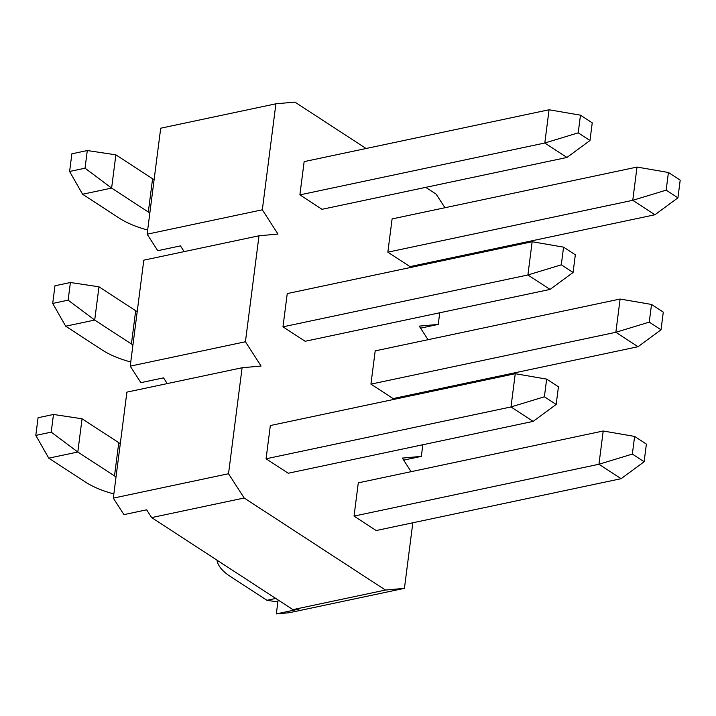 <?xml version="1.0" encoding="UTF-8"?>
<svg xmlns="http://www.w3.org/2000/svg" width="716" height="716" viewBox="0 0 716 716"><rect width="100%" height="100%" fill="white"/><g stroke="black" fill="none" stroke-linecap="round" stroke-linejoin="round"><path stroke-width="1.07" d="M167.24 383.588L163.543 377.86L140.864 382.657L130.222 366.153L245.427 341.765L261.072 366.037L242.097 367.747L126.893 392.135L113.316 498.121L123.957 514.625L146.637 509.819L151.649 517.587L292.934 609.638L385.459 590.056L404.433 588.346L289.228 612.735L276.331 613.898L278.112 599.981M184.146 251.629L180.45 245.892L157.771 250.69L147.129 234.195L262.325 209.797L277.978 234.069L259.004 235.779L143.8 260.168L130.222 366.153M366.091 148.498L294.885 102.102L275.902 103.811L160.706 128.2L147.129 234.195M444.931 207.738L436.169 194.152L425.734 187.359M151.649 517.587L244.165 498.005L385.459 590.056M292.934 609.638L299.002 609.092L276.331 613.898M411.118 471.665L402.356 458.088L421.339 456.378L422.825 444.743M403.672 460.12L421.339 456.378M428.025 339.706L419.263 326.12L438.246 324.411L439.731 312.776M420.578 328.152L438.246 324.411M113.316 498.121L228.52 473.732L244.165 498.005M578.206 132.845L589.975 140.515L592.239 122.848L580.47 115.178L578.206 132.845L544.804 143.012L549.056 109.763L304.148 161.619L299.888 194.868L322.048 209.305L566.965 157.457L544.804 143.012L299.888 194.868M561.299 264.813L573.077 272.483L575.333 254.815L563.564 247.145L561.299 264.813L527.898 274.98L532.158 241.731L287.241 293.578L282.981 326.836L305.141 341.272L550.058 289.416L527.898 274.98L282.981 326.836M544.393 396.78L556.171 404.45L558.435 386.783L546.657 379.113L544.393 396.78L510.991 406.948L515.252 373.698L270.335 425.546L266.075 458.795L288.235 473.24L533.152 421.384L510.991 406.948L266.075 458.795M392.1 218.917L387.839 252.175L410.008 266.612L654.916 214.764L632.756 200.319L637.016 167.07L392.1 218.917M375.193 350.885L370.933 384.134L393.102 398.579L638.019 346.723L615.85 332.287L620.11 299.037L375.193 350.885M358.295 482.853L354.035 516.102L376.195 530.538L621.112 478.691L598.952 464.254L603.203 431.005L358.295 482.853M262.325 209.797L275.902 103.811M245.427 341.765L259.004 235.779M228.52 473.732L242.097 367.747M404.433 588.346L412.828 522.787M429.609 391.822L429.734 390.82M446.515 259.863L446.641 258.852M354.035 516.102L598.952 464.254L632.353 454.078L644.123 461.757L646.387 444.09L634.618 436.42L632.353 454.078M275.741 598.442L266.943 600.303L230.23 576.389A65.496 26.904 7.3 0 1 217.002 560.172M621.112 478.691L644.123 461.757M634.618 436.42L603.203 431.005M266.943 600.303L277.853 601.95M370.933 384.134L615.85 332.287L649.26 322.119L661.029 329.79L663.293 312.122L651.524 304.452L649.26 322.119M638.019 346.723L661.029 329.79M651.524 304.452L620.11 299.037M120.297 443.616A28.73 11.796 7.3 0 1 118.766 442.685L82.063 418.77L77.802 452.02L48.778 458.168L85.481 482.083A65.496 26.904 -172.7 0 0 113.853 493.942M116.037 476.865A28.73 11.796 7.3 0 1 114.506 475.934L77.802 452.02L51.221 432.133L53.485 414.466L38.064 417.732L35.8 435.4L51.221 432.133M515.252 373.698L546.657 379.113M556.171 404.45L533.152 421.384M82.063 418.77L53.485 414.466M35.8 435.4L48.778 458.168M137.204 311.648A28.73 11.796 7.3 0 1 135.673 310.717L98.969 286.803L94.709 320.061L65.684 326.201L102.388 350.115A65.496 26.904 -172.7 0 0 130.76 361.974M132.943 344.897A28.73 11.796 7.3 0 1 131.413 343.975L94.709 320.061L68.127 300.165L70.392 282.507L54.971 285.765L52.707 303.432L68.127 300.165M532.158 241.731L563.564 247.145M573.077 272.483L550.058 289.416M98.969 286.803L70.392 282.507M52.707 303.432L65.684 326.201M387.839 252.175L632.756 200.319L666.166 190.152L677.936 197.822L680.2 180.155L668.422 172.484L666.166 190.152M654.916 214.764L677.936 197.822M668.422 172.484L637.016 167.07M154.11 179.68A28.73 11.796 7.3 0 1 152.58 178.758L115.876 154.844L111.615 188.093L82.591 194.242L119.295 218.156A65.496 26.904 -172.7 0 0 147.666 230.015M149.85 212.938A28.73 11.796 7.3 0 1 148.319 212.008L111.615 188.093L85.034 168.206L87.289 150.539L71.877 153.806L69.613 171.464L85.034 168.206M549.056 109.763L580.47 115.178M589.975 140.515L566.965 157.457M115.876 154.844L87.289 150.539M69.613 171.464L82.591 194.242M118.766 442.685L114.506 475.934M135.673 310.717L131.413 343.975M152.58 178.758L148.319 212.008"/></g></svg>
